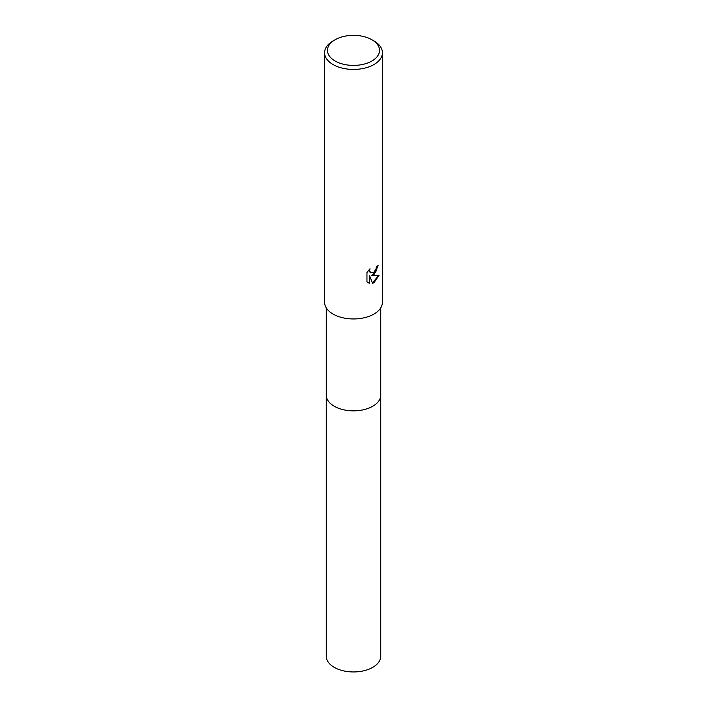 <?xml version="1.0" encoding="UTF-8"?>
<svg xmlns="http://www.w3.org/2000/svg" width="707" height="707" viewBox="0 0 707 707"><rect width="100%" height="100%" fill="white"/><g stroke="black" fill="none" stroke-linecap="round" stroke-linejoin="round"><path stroke-width="1.06" d="M380.737 394.833A27.237 15.722 180 0 1 380.737 395.133A27.237 15.722 180 0 1 372.757 406.242A27.237 15.722 180 0 1 343.081 409.653A27.237 15.722 180 0 1 326.263 395.125A27.237 15.722 180 0 1 326.263 394.833M380.737 394.921A27.237 15.722 180 0 1 372.757 406.251A27.237 15.722 180 0 1 342.913 409.618A27.237 15.722 180 0 1 326.263 394.921M373.95 274.705L371.175 275.748L379.102 275.235L373.95 282.738L372.589 283.313L369.593 275.827L369.593 283.374L366.951 281.828L366.951 272.513L369.991 268.74L369.584 270.595L370.698 272.805L373.95 272.204L376.036 268.863L376.345 266.928A28.916 16.694 0 0 0 378.104 265.461L373.95 274.705M371.909 39.751L373.95 40.935A28.916 16.694 180 0 1 382.416 52.742A28.916 16.694 180 0 1 373.95 64.549A28.916 16.694 180 0 1 342.435 68.164A28.916 16.694 180 0 1 324.584 52.742A28.916 16.694 180 0 1 333.05 40.935L335.091 39.751A26.026 15.024 180 0 1 371.909 39.751A26.026 15.024 180 0 1 371.909 61.005A26.026 15.024 180 0 1 335.091 61.005A26.026 15.024 180 0 1 335.091 39.751L333.05 40.935M382.416 52.742L382.416 302.251A28.916 16.694 180 0 1 373.95 314.058A28.916 16.694 180 0 1 342.435 317.682A28.916 16.694 180 0 1 324.584 302.251L324.584 52.742M377.741 265.797L375.691 272.248L371.175 275.748M370.539 272.69L369.531 271.718L369.363 269.385M368.02 282.703L369.24 283.171L369.593 275.827M372.483 283.039L378.652 275.35M326.263 395.133A27.237 15.722 180 0 0 334.243 406.251A27.237 15.722 180 0 0 363.919 409.662A27.237 15.722 180 0 0 380.737 395.133L380.737 656.229A27.237 15.722 180 0 1 363.919 670.757A27.237 15.722 180 0 1 334.243 667.346A27.237 15.722 180 0 1 326.263 656.229L326.263 307.872M380.737 395.125L380.737 307.872"/></g></svg>
